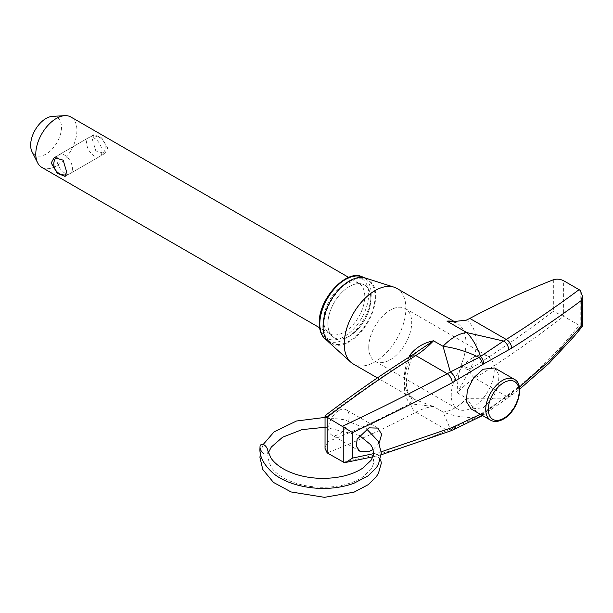 <?xml version="1.0" encoding="UTF-8"?>
<svg xmlns="http://www.w3.org/2000/svg" width="613" height="613" viewBox="0 0 613 613"><rect width="100%" height="100%" fill="white"/><g stroke="black" fill="none" stroke-linecap="round" stroke-linejoin="round"><path stroke-width="0.46" stroke-dasharray="3.06 2.3" d="M92.333 139.228L95.812 150.921L104.762 153.549L107.758 148.131L101.743 137.91L93.858 134.661L92.333 139.228M323.656 320.262A29.079 16.789 -60 0 1 336.353 290.999A29.079 16.789 -60 0 1 358.758 283.206A29.079 16.789 -60 0 1 364.781 296.523A29.079 16.789 -60 0 1 352.092 325.787A29.079 16.789 -60 0 1 329.679 333.579A29.079 16.789 -60 0 1 323.656 320.262M70.893 117.006A29.079 16.789 -60 0 1 76.916 130.324A29.079 16.789 -60 0 1 64.219 159.587A29.079 16.789 -60 0 1 41.814 167.38M52.419 116.363A21.807 12.589 -60 0 1 61.492 127.351A21.807 12.589 -60 0 1 49.316 151.794A21.807 12.589 -60 0 1 32.014 151.702M368.742 347.364A30.389 17.547 -60 0 1 382.006 316.783A30.389 17.547 -60 0 1 405.423 308.638A30.389 17.547 -60 0 1 411.714 322.553A30.389 17.547 -60 0 1 398.45 353.134A30.389 17.547 -60 0 1 375.033 361.272A30.389 17.547 -60 0 1 368.742 347.364M327.878 323.764A30.389 17.547 -60 0 1 341.142 293.183A30.389 17.547 -60 0 1 364.559 285.045A30.389 17.547 -60 0 1 370.85 298.952A30.389 17.547 -60 0 1 357.586 329.533A30.389 17.547 -60 0 1 334.169 337.679A30.389 17.547 -60 0 1 327.878 323.764M323.656 326.2A36.351 20.988 -60 0 1 339.525 289.62A36.351 20.988 -60 0 1 367.539 279.88A36.351 20.988 -60 0 1 375.064 296.523A36.351 20.988 -60 0 1 359.203 333.104A36.351 20.988 -60 0 1 331.189 342.843A36.351 20.988 -60 0 1 323.656 326.2M338.897 410.48A14.543 8.398 -60 0 1 346.161 409.76A14.543 8.398 -60 0 1 348.391 421.407A14.543 8.398 -60 0 1 338.897 434.219A14.543 8.398 -60 0 1 331.625 434.939A14.543 8.398 -60 0 1 329.396 423.292A14.543 8.398 -60 0 1 338.897 410.48M379.186 443.13L373.11 449.49M494.637 367.953L499.028 375.087L498.124 386.803L492.201 399.117L483.052 407.837L471.09 408.925M349.364 286.547A30.389 17.547 -60 0 1 364.559 285.045A30.389 17.547 -60 0 1 369.218 309.396A30.389 17.547 -60 0 1 349.364 336.169A30.389 17.547 -60 0 1 334.169 337.679A30.389 17.547 -60 0 1 329.51 313.327A30.389 17.547 -60 0 1 349.364 286.547M472.738 357.777A30.389 17.547 -60 0 1 487.933 356.276A30.389 17.547 -60 0 1 492.584 380.619A30.389 17.547 -60 0 1 472.738 407.4A30.389 17.547 -60 0 1 457.543 408.909A30.389 17.547 -60 0 1 452.884 384.558A30.389 17.547 -60 0 1 472.738 357.777M365.501 278.049A37.209 21.486 -60 0 1 374.252 306.845A37.209 21.486 -60 0 1 349.364 341.74A37.209 21.486 -60 0 1 328.583 341.993M353.257 363.976A43.623 25.187 120 0 0 375.064 361.816A43.623 25.187 120 0 0 403.561 323.38A43.623 25.187 120 0 0 396.872 288.424M580.22 290.455L580.22 325.794L579.086 325.273C557.983 352.207 533.693 375.838 506.231 396.151L503.549 398.212L466.792 398.327A43.623 25.187 -60 0 1 454.923 407.921A43.623 25.187 -60 0 1 443.038 412.036L450.333 429.1L447.291 430.38C414.595 444.892 379.7 455.367 342.613 461.796M327.158 441.873L327.158 416.373C354.59 395.515 382.183 376.39 409.913 358.996A50.887 29.378 120 0 0 409.913 403.699L433.498 406.526L415.032 399.638L409.109 395.033A7.272 5.793 140.9 0 1 410.419 396.144L410.419 396.144A7.272 5.793 140.9 0 1 409.913 403.699C382.183 418.327 354.59 431.054 327.158 441.873L325.028 448.425M579.086 325.273L563.623 316.346L563.623 280.731M480.393 414.288L508.537 395.347L519.357 387.201M373.578 453.651L381.271 451.804M553.34 279.773L553.34 311.297C525.9 332.192 498.308 351.326 470.569 368.697A50.887 29.378 120 0 0 466.309 320.132M461.099 365.034L460.394 366.903C458.156 376.489 457.114 385.133 457.26 392.818L470.569 368.697A7.272 1.28 22.8 0 1 461.099 365.034A43.623 25.187 -60 0 0 464.447 332.936A43.623 25.187 -60 0 0 456.915 323.089L452.202 321.718M508.537 395.347A7.272 4.053 51.7 0 1 507.549 398.304A7.272 4.053 51.7 0 1 503.549 398.212L480.623 416.035L450.333 429.1A7.272 4.299 68.2 0 0 453.528 429.652M480.753 416.61A7.272 4.322 61.3 0 1 479.09 416.924C467.091 418.304 455.076 416.671 443.038 412.036A43.623 25.187 120 0 0 466.792 398.327C472.163 406.81 476.776 412.718 480.623 416.035A7.272 4.115 58.5 0 0 482.331 415.691L510.3 396.22A7.272 4.345 53.9 0 1 506.231 396.151L474.945 378.091C504.675 359.509 534.237 338.928 563.623 316.346L553.34 311.297M409.43 356.912A7.272 1.28 -157.3 0 1 411.476 358.835A7.272 1.28 -157.3 0 1 409.913 358.996L410.902 357.663A7.272 4.023 58 0 1 412.174 355.188M327.158 416.373L325.043 415.729M411.085 355.869A7.272 1.441 -150.8 0 1 412.128 357.509L417.928 351.218L410.902 357.663A7.272 1.441 -150.8 0 0 412.128 357.509L411.476 358.835C405.124 376.604 404.772 389.04 410.419 396.144L410.886 396.657A7.272 5.387 134.7 0 1 410.902 403.99A7.272 4.368 -117.9 0 0 415.813 412.204L447.291 430.38A7.272 4.046 65.6 0 0 450.501 430.947M482.416 413.193A7.272 4.322 61.3 0 1 481.994 415.216M483.703 412.442A7.272 4.115 58.5 0 1 482.554 415.537M580.22 325.794C582.649 326.568 583.032 326.629 581.346 325.97M380.305 459.75A5.456 3.218 -121.2 0 0 377.309 456.539A5.456 3.218 -121.2 0 0 373.363 458.823A5.456 3.218 -121.2 0 0 373.455 459.819A5.456 3.218 -121.2 0 0 377.309 465.443A5.456 3.218 -121.2 0 0 381.24 463.497M267.812 450.524A5.456 3.218 58.8 0 1 267.881 451.436A5.456 3.218 58.8 0 1 263.942 453.712M72.418 168.529A10.904 6.299 60 0 1 70.158 173.525A10.904 6.299 60 0 1 64.71 172.981A10.904 6.299 60 0 1 56.994 159.633A10.904 6.299 60 0 1 59.254 154.637A10.904 6.299 60 0 1 64.71 155.181A10.904 6.299 60 0 1 72.418 168.529M101.973 151.465A10.904 6.299 60 0 1 99.72 156.461A10.904 6.299 60 0 1 94.264 155.917A10.904 6.299 60 0 1 86.556 142.561A10.904 6.299 60 0 1 88.808 137.573A10.904 6.299 60 0 1 94.264 138.109A10.904 6.299 60 0 1 101.973 151.465M319.802 322.492A34.535 19.938 -60 0 1 344.222 280.195A34.535 19.938 -60 0 1 368.643 294.294A34.535 19.938 -60 0 1 344.222 336.591A34.535 19.938 -60 0 1 319.802 322.492M331.189 342.843L327.212 340.544A36.351 20.988 120 0 0 327.334 340.613A36.351 20.988 120 0 0 355.341 330.874A36.351 20.988 120 0 0 371.21 294.294A36.351 20.988 120 0 0 363.685 277.658A36.351 20.988 120 0 0 363.555 277.582L367.539 279.88M514.261 379.278A23.623 13.639 -60 0 1 517.885 398.212A23.623 13.639 -60 0 1 502.445 419.031A23.623 13.639 -60 0 1 490.638 420.204M443.038 412.036L433.498 406.526A72.702 41.975 -60 0 0 415.813 412.204C386.09 427.928 356.536 441.483 327.158 452.869M409.109 395.033A43.623 25.187 -60 0 1 408.886 357.256M454.034 321.817A43.623 25.187 -60 0 1 456.915 323.089L454.754 321.84M460.394 366.903A7.272 0.567 19.5 0 0 469.665 370.091A7.272 4.023 -122 0 0 474.945 378.091A72.702 41.975 -60 0 0 457.26 392.818L466.792 398.327M409.982 395.983A7.272 5.387 134.7 0 1 410.886 396.657L415.032 399.638L377.386 377.907M511.556 393.063A7.272 4.345 53.9 0 1 510.3 396.22L519.625 389.171M66.242 174.874A10.904 10.904 0 0 0 70.158 173.525L99.72 156.461A10.904 10.904 0 0 0 105.168 147.013A10.904 10.904 0 0 0 88.808 137.573L59.254 154.637A10.904 10.904 0 0 0 56.603 156.782M104.762 153.549L65.108 176.437M358.758 283.206L348.674 277.382M405.423 308.638L487.933 356.276M375.033 361.272L457.543 408.909M329.679 333.579L319.595 327.756M93.858 134.661L54.205 157.549M377.968 428.119L346.161 409.76M381.225 454.792L372.85 456.823M359.885 451.26L331.625 434.939M260.318 452.953L263.184 444.479M325.028 417.399L344.391 419.729L366.566 428.901M268.348 452.769L267.628 457.221L270.892 466.822C273.567 470.83 277.735 474.485 283.398 477.788C293.773 483.596 306.109 486.76 320.407 487.274C337.748 487.473 351.87 484.071 362.781 477.06L370.949 469.343C373.256 464.953 374.145 462.394 373.616 461.673L373.455 459.819M325.028 427.269L359.233 435.337"/><path stroke-width="0.92" d="M66.633 171.87L65.108 176.437L57.231 173.195L51.208 162.966L54.205 157.549L63.162 160.177L66.633 171.87M319.595 327.756L41.814 167.38A29.079 16.789 -60 0 1 37.615 162.782A29.079 16.789 -60 0 1 35.792 154.062A29.079 16.789 -60 0 1 64.809 115.665A29.079 16.789 -60 0 1 70.893 117.006L348.674 277.382M37.615 162.782L32.014 151.702A21.807 12.589 -60 0 1 30.65 145.158A21.807 12.589 -60 0 1 52.419 116.363L64.809 115.665M373.11 449.49L368.98 451.589L359.885 451.26L356.337 446.356L357.118 439.169L368.98 427.843L377.968 428.119L381.623 434.288L379.186 443.13M490.638 420.204L471.09 408.925L466.37 401.599L467.351 389.937L473.68 377.823L483.052 369.256L494.637 367.953L514.261 379.278A23.623 13.639 -60 0 0 502.445 380.451A23.623 13.639 -60 0 0 487.013 401.27A23.623 13.639 -60 0 0 490.638 420.204C494.277 422.188 498.515 421.828 503.357 419.123C517.793 411.584 525.502 384.435 514.261 379.278M350.705 362.107L328.583 341.993A37.209 21.486 -60 0 1 325.733 311.649A37.209 21.486 -60 0 1 349.364 280.976A37.209 21.486 -60 0 1 365.501 278.049L393.983 287.152A43.623 25.187 120 0 0 375.064 290.585A43.623 25.187 120 0 0 347.364 326.537A43.623 25.187 120 0 0 350.705 362.107A43.623 25.187 120 0 0 353.257 363.976L377.386 377.907M408.886 357.256A43.623 25.187 -60 0 1 409.109 356.72L409.982 354.958C415.905 347.502 423.744 342.782 433.498 340.797L417.79 351.326M342.613 426.181C379.708 408.71 414.595 391.224 447.291 373.723L450.333 371.991L443.038 346.307A43.623 25.187 -60 0 1 454.923 336.69A43.623 25.187 -60 0 1 466.792 332.583L503.549 341.05L506.231 339.449C533.693 322.04 557.976 305.443 579.086 289.658L563.623 280.731C560.167 279.038 556.742 278.723 553.34 279.773C525.379 290.823 497.534 303.711 469.803 318.423L506.231 339.449A7.272 4.682 57.9 0 1 511.556 348.222L483.703 363.877L452.248 382.711C421.085 399.385 387.853 416.005 352.559 432.579L327.158 417.254L327.158 452.869L343.786 462.325L343.786 427.008M519.357 387.201L552.091 358.406L581.346 325.97L581.346 300.462C561.002 315.687 537.731 331.61 511.556 348.222M381.271 451.804L452.248 427.506L480.393 414.288M352.559 432.579L352.559 458.08L373.578 453.651M579.086 289.658L580.22 290.455L582.35 295.765L581.346 300.462M452.425 321.733L466.309 320.132A72.702 41.975 120 0 0 469.803 318.423M454.754 321.84L396.872 288.424A43.623 25.187 120 0 0 393.983 287.152M452.202 321.718L446.977 321.143A43.623 25.187 -60 0 1 454.034 321.817M455.612 380.773A7.272 3.486 58.6 0 0 450.333 371.991L479.09 357.387L503.549 341.05A7.272 4.873 61.4 0 1 508.537 349.992M452.248 382.711A7.272 3.693 61.6 0 0 447.291 373.723L415.813 355.548A72.702 41.975 -60 0 0 433.498 340.797L443.038 346.307C455.076 347.87 467.091 351.563 479.09 357.387A7.272 4.084 58.5 0 1 482.416 364.628M443.038 346.307A43.623 25.187 -60 0 1 466.792 332.583C472.163 338.001 476.776 345.97 480.623 356.49A7.272 4.322 61 0 1 483.703 363.877M327.158 416.373C324.338 415.223 324.338 415.522 327.158 417.254C356.536 394.718 386.09 374.145 415.813 355.548A7.272 4.023 58 0 0 412.174 355.188C382.941 373.486 353.9 393.661 325.043 415.729L325.028 448.425L327.158 452.869M352.559 458.08L345.901 462.401L343.786 462.325M455.612 426.066A7.272 4.299 68.2 0 1 453.528 429.652L482.569 415.545M481.994 415.216A7.272 4.322 61.3 0 1 480.753 416.61M582.35 295.765L582.35 326.415L581.346 325.97M263.942 453.712A5.456 3.218 58.8 0 1 259.996 447.092A5.456 3.218 58.8 0 1 260.004 446.785A5.456 3.218 58.8 0 1 263.942 444.808A5.456 3.218 58.8 0 1 267.812 450.524L270.892 457.919C273.567 461.926 277.735 465.581 283.398 468.884C293.773 474.692 306.109 477.856 320.407 478.37C337.748 478.569 351.87 475.167 362.781 468.156L370.949 460.44C373.256 456.049 374.145 453.49 373.616 452.769L372.528 447.927L370.627 444.678L359.233 435.337M260.318 452.953L259.95 457.405L262.755 469.458L273.459 482.408L291.029 491.94L324.492 497.335L354.069 492.139L368.267 484.653L376.451 476.477L378.474 473.167L381.24 463.497A5.456 3.218 -121.2 0 0 381.255 463.167A5.456 3.218 -121.2 0 0 380.305 459.75M363.555 277.582A36.351 20.988 120 0 0 335.587 287.482A36.351 20.988 120 0 0 319.802 323.971A36.351 20.988 120 0 0 327.212 340.544M503.733 382.681A21.807 12.589 120 0 0 488.308 409.392A21.807 12.589 120 0 0 503.733 418.296A21.807 12.589 120 0 0 519.157 391.584A21.807 12.589 120 0 0 503.733 382.681M466.792 332.583L446.977 321.143M409.982 354.958A7.272 1.441 -150.8 0 1 411.085 355.869M452.248 427.506A7.272 4.046 65.6 0 1 450.501 430.947L381.225 454.792M56.603 156.782A10.904 10.904 0 0 0 66.242 174.874M327.334 340.613C322.047 337.357 319.365 331.564 319.273 323.235C318.208 298.431 348.176 266.9 363.685 277.658M412.174 355.188L417.92 351.226M372.85 456.823L345.901 462.401M450.501 430.947L453.528 429.652M582.35 326.415L574.527 335.901L548.972 363.409L519.625 389.171M260.004 446.785L259.95 448.501C259.422 456.677 263.904 464.999 273.413 473.466C281.911 480.569 298.209 487.557 320.055 488.4C332.292 488.707 343.541 487.021 353.801 483.335L368.137 475.841L376.397 467.642L378.443 464.325L381.301 452.953L378.229 441.184L366.566 428.901M263.184 444.479L274.118 431.843L296.523 421.008L325.028 417.399M268.348 452.769L271.314 447.046L282.585 437.215L302.048 429.621L325.028 427.269"/></g></svg>
